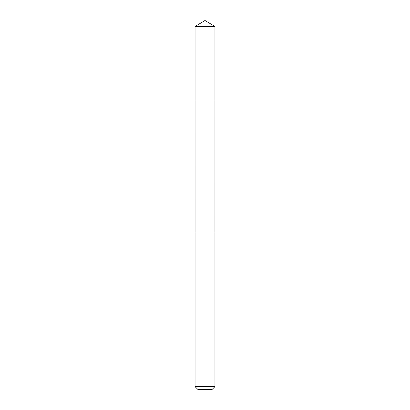 <?xml version="1.0" encoding="UTF-8"?>
<svg xmlns="http://www.w3.org/2000/svg" width="410" height="410" viewBox="0 0 410 410"><rect width="100%" height="100%" fill="white"/><g stroke="black" fill="none" stroke-linecap="round" stroke-linejoin="round"><path stroke-width="0.61" d="M195.063 100.009L214.937 100.009L214.937 26.471L195.063 26.471L195.063 100.009L214.937 100.009L214.932 232.06L195.068 232.06L195.063 100.009M200.833 232.06L195.063 232.06L195.063 386.63L214.937 386.63L214.937 232.06L200.833 232.06M214.937 386.63L212.067 389.5L197.933 389.5L195.063 386.63M205 100.009L205 20.5L195.063 26.471M205 20.5L214.937 26.471"/></g></svg>
